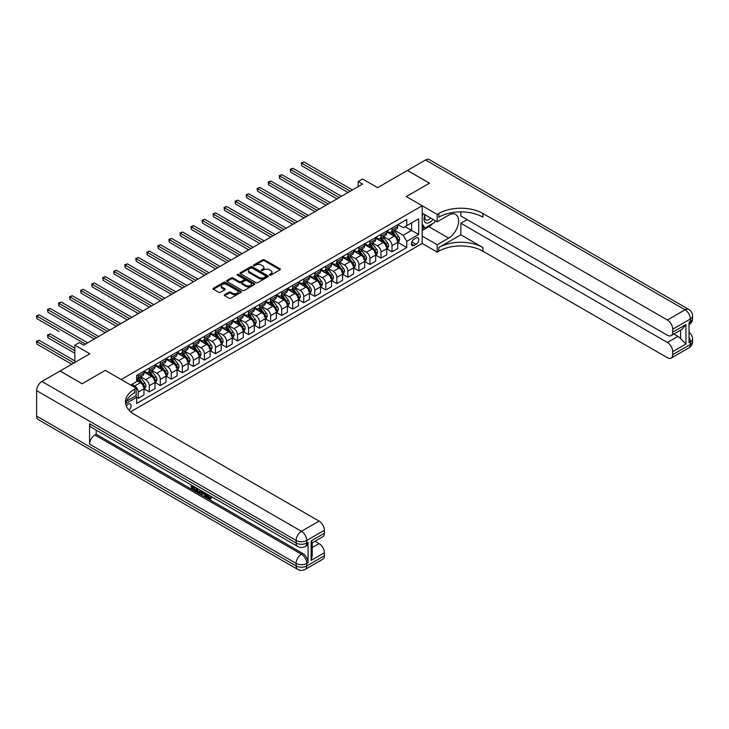<?xml version="1.0" encoding="UTF-8"?>
<svg xmlns="http://www.w3.org/2000/svg" width="729" height="729" viewBox="0 0 729 729"><rect width="100%" height="100%" fill="white"/><g stroke="black" fill="none" stroke-linecap="round" stroke-linejoin="round"><path stroke-width="1.09" d="M269.593 275.125A0.857 0.492 0 0 0 270.805 275.125L280.018 269.812A1.221 0.711 0 0 0 280.373 269.311A1.221 0.711 0 0 0 280.018 268.81L264.417 259.806A1.221 0.711 0 0 0 262.686 259.806L253.482 265.119A0.857 0.492 0 0 0 254.694 265.821L255.888 265.137A3.918 2.26 0 0 1 261.429 265.137L262.732 265.885A3.918 2.26 0 0 1 263.88 267.488A3.918 2.26 0 0 1 262.732 269.083L261.538 269.776A0.857 0.492 0 0 0 262.75 270.477L263.944 269.785A3.918 2.26 0 0 1 269.484 269.785L270.787 270.541A3.918 2.26 0 0 1 271.935 272.136A3.918 2.26 0 0 1 270.787 273.739L269.593 274.423A0.857 0.492 0 0 0 269.593 275.125L269.593 274.423M128.942 410.117A3.991 2.305 120 0 0 130.974 406.654A3.991 2.305 120 0 0 130.245 403.902A3.991 2.305 120 0 0 128.249 404.094A3.991 2.305 120 0 0 126.336 406.071M224.65 294.726A1.221 0.711 0 0 0 224.295 295.227A1.221 0.711 0 0 0 224.65 295.728L229.024 298.252A1.221 0.711 0 0 0 230.756 298.252L240.98 292.347A1.221 0.711 0 0 0 241.345 291.846A1.221 0.711 0 0 0 240.98 291.345L225.389 282.342A1.221 0.711 0 0 0 223.657 282.342L213.433 288.247A1.221 0.711 0 0 0 213.068 288.748A1.221 0.711 0 0 0 213.433 289.249L218.718 292.293A1.221 0.711 0 0 0 220.45 292.293L224.824 289.768A1.221 0.711 0 0 0 225.179 289.267A1.221 0.711 0 0 0 224.824 288.766L222.199 287.253A3.28 1.895 0 0 1 221.242 285.923A3.28 1.895 0 0 1 223.265 284.173A3.28 1.895 0 0 1 226.837 284.583L237.107 290.507A3.28 1.895 0 0 1 238.064 291.846A3.28 1.895 0 0 1 236.041 293.596A3.28 1.895 0 0 1 232.469 293.186L230.756 292.192A1.221 0.711 0 0 0 229.024 292.192L224.65 294.726L224.65 295.728L229.024 293.213L229.024 292.192M460.856 211.893L460.856 215.994L667.409 335.249A7.49 4.328 -120 0 0 671.154 335.622L681.98 329.362L685.943 324.542L685.943 344.015L672.703 351.66L672.703 354.668L690.354 344.471L690.354 341.928L689.033 342.685L689.033 322.3L690.354 321.535L690.354 318.992L672.703 329.18A7.49 4.328 -120 0 0 667.409 320.013L685.06 309.816L425.545 159.988L407.447 170.431L429.518 183.179L406.299 196.575L429.472 183.198L407.402 170.458L377.613 187.663L362.605 178.997L358.194 181.548L362.605 184.091L83.671 345.136L79.261 342.584L74.85 345.136L74.85 362.459M36.623 416.122L296.138 565.95A7.49 4.328 120 0 0 297.696 569.385L38.181 419.558A7.49 4.328 -60 0 1 36.623 416.122L36.623 390.644A7.49 4.328 -60 0 1 41.927 381.467L60.015 371.025L82.085 383.764L105.304 370.359L82.131 383.736L60.06 370.997L89.849 353.802L74.85 345.136M126.345 401.269L136.195 395.583L136.195 388.202L105.304 370.359L121.187 379.536L422.191 205.751L422.191 243.468L437.2 252.125L438.785 251.213A31.21 18.015 180 0 1 482.917 251.213L667.409 357.72A7.49 4.328 -120 0 0 671.154 358.094A7.49 4.328 -120 0 0 672.703 354.668M438.785 213.497A31.21 18.015 180 0 1 482.917 213.497L482.917 217.169A31.21 18.015 180 0 0 438.785 217.169L438.785 213.497L437.2 214.417L406.299 196.575L422.191 205.751M255.97 282.688A1.221 0.711 0 0 0 257.702 282.688L267.926 276.792A1.221 0.711 0 0 0 268.29 276.291A1.221 0.711 0 0 0 267.926 275.79L252.334 266.787A1.221 0.711 0 0 0 250.603 266.787L240.379 272.692A1.221 0.711 0 0 0 240.014 273.184A1.221 0.711 0 0 0 240.379 273.685L255.97 282.688M237.727 275.316A0.857 0.492 0 0 1 238.602 275.434L238.602 274.414L254.457 283.572A1.221 0.711 0 0 1 254.813 284.064A1.221 0.711 0 0 1 254.457 284.565L244.233 290.47A1.221 0.711 0 0 1 242.502 290.47L226.901 281.467L231.275 278.961L231.275 277.94L226.901 280.465A1.221 0.711 0 0 0 226.546 280.966A1.221 0.711 0 0 0 226.901 281.467L226.901 280.465M231.275 278.961A1.221 0.711 0 0 1 233.016 278.961L233.016 277.94A1.221 0.711 0 0 0 231.275 277.94M233.016 277.94L239.34 281.594A1.221 0.711 0 0 0 241.071 281.594L243.969 279.918A1.221 0.711 0 0 0 244.333 279.417A1.221 0.711 0 0 0 243.969 278.915L237.39 275.115A0.857 0.492 0 0 1 238.602 274.414M416.104 238.009L414.154 239.13A3.873 2.233 120 0 0 411.63 242.538A3.873 2.233 120 0 0 412.222 245.646A3.873 2.233 120 0 0 414.154 245.454L416.104 244.333A3.873 2.233 120 0 0 418.628 240.916A3.873 2.233 120 0 0 418.036 237.818A3.873 2.233 120 0 0 416.104 238.009M130.637 411.794L422.191 243.468M397.87 224.632L403.21 227.721L406.746 225.68L406.746 219.511L136.633 375.453L136.633 381.622L130.719 385.04M406.746 225.68L418.665 218.8L418.665 234.492L406.746 241.372L403.21 235.257L394.435 230.191M397.87 242.42L406.746 247.541L406.746 241.372M406.746 247.541L136.633 403.483L136.633 397.323L125.634 403.675A31.21 18.015 0 0 1 134.61 392.785L134.61 389.113A31.21 18.015 0 0 0 125.47 401.852A31.21 18.015 0 0 0 134.61 414.591L319.092 521.107A7.49 4.328 60 0 1 324.387 530.284L306.736 540.471L306.736 543.023L308.057 542.258A7.49 4.328 60 0 1 306.508 545.684L305.187 546.449A7.49 4.328 -120 0 0 306.736 543.023A7.49 4.328 0 0 1 296.138 543.023L296.138 540.471L36.623 390.644M358.194 181.548L358.194 186.642M405.069 226.646L411.603 230.419L411.603 222.874L418.665 218.8M403.21 235.257L411.603 230.419L418.665 234.492M136.633 397.369L138.228 398.289L138.228 392.12A4.994 2.88 -120 0 0 134.692 386.006L131.867 384.374M138.228 398.289L143.959 394.972L143.959 388.812A4.994 2.88 -120 0 0 140.433 382.698L136.633 380.502M144.096 388.94L149.263 391.92L149.263 385.75A4.994 2.88 -120 0 0 145.727 379.636L140.661 376.711M149.263 391.92L154.995 388.603L154.995 382.443A4.994 2.88 -120 0 0 151.468 376.319L143.959 371.99M155.131 382.57L160.289 385.55L160.289 379.381A4.994 2.88 -120 0 0 156.762 373.266L151.696 370.341M160.289 385.55L166.03 382.233L166.03 376.073A4.994 2.88 -120 0 0 162.503 369.949L154.995 365.621M166.166 376.2L171.324 379.18L171.324 373.011A4.994 2.88 -120 0 0 167.798 366.897L162.731 363.971M171.324 379.18L177.065 375.863L177.065 369.694A4.994 2.88 -120 0 0 173.529 363.58L166.03 359.251M177.193 369.822L182.359 372.811L182.359 366.641A4.994 2.88 -120 0 0 178.833 360.527L173.757 357.602M182.359 372.811L188.1 369.494L188.1 363.324A4.994 2.88 -120 0 0 184.565 357.21L177.065 352.882M188.228 363.452L193.395 366.441L193.395 360.272A4.994 2.88 -120 0 0 189.868 354.157L184.792 351.232M193.395 366.441L199.135 363.124L199.135 356.955A4.994 2.88 -120 0 0 195.6 350.84L188.1 346.512M199.263 357.082L204.43 360.062L204.43 353.902A4.994 2.88 -120 0 0 200.894 347.788L195.828 344.853M204.43 360.062L210.162 356.754L210.162 350.585A4.994 2.88 -120 0 0 206.635 344.471L199.135 340.142M210.298 350.713L215.465 353.693L215.465 347.533A4.994 2.88 -120 0 0 211.929 341.418L206.863 338.484M215.465 353.693L221.197 350.385L221.197 344.216A4.994 2.88 -120 0 0 217.67 338.101L210.162 333.773M221.334 344.343L226.5 347.323L226.5 341.163A4.994 2.88 -120 0 0 222.965 335.039L217.898 332.114M226.5 347.323L232.232 344.015L232.232 337.846A4.994 2.88 -120 0 0 228.706 331.731L221.197 327.403M232.369 337.974L237.526 340.953L237.526 334.793A4.994 2.88 -120 0 0 234 328.67L228.933 325.745M237.526 340.953L243.267 337.645L243.267 331.476A4.994 2.88 -120 0 0 239.741 325.362L232.232 321.033M243.404 331.604L248.562 334.584L248.562 328.414A4.994 2.88 -120 0 0 245.035 322.3L239.959 319.375M248.562 334.584L254.303 331.276L254.303 325.107A4.994 2.88 -120 0 0 250.767 318.992L243.267 314.655M254.43 325.234L259.597 328.214L259.597 322.045A4.994 2.88 -120 0 0 256.07 315.93L250.995 313.005M259.597 328.214L265.338 324.906L265.338 318.737A4.994 2.88 -120 0 0 261.802 312.623L254.303 308.285M265.465 318.865L270.632 321.844L270.632 315.675A4.994 2.88 -120 0 0 267.096 309.561L262.03 306.636M270.632 321.844L276.373 318.537L276.373 312.367A4.994 2.88 -120 0 0 272.837 306.253L265.338 301.915M276.501 312.495L281.667 315.475L281.667 309.306A4.994 2.88 -120 0 0 278.132 303.191L273.065 300.266M281.667 315.475L287.399 312.158L287.399 305.998A4.994 2.88 -120 0 0 283.873 299.883L276.373 295.546M287.536 306.125L292.703 309.105L292.703 302.936A4.994 2.88 -120 0 0 289.167 296.821L284.1 293.896M292.703 309.105L298.434 305.788L298.434 299.628A4.994 2.88 -120 0 0 294.908 293.514L287.399 289.176M298.571 299.756L303.729 302.735L303.729 296.566A4.994 2.88 -120 0 0 300.202 290.452L295.136 287.527M303.729 302.735L309.47 299.419L309.47 293.258A4.994 2.88 -120 0 0 305.943 287.135L298.434 282.806M309.606 293.386L314.764 296.366L314.764 290.197A4.994 2.88 -120 0 0 311.237 284.082L306.162 281.157M314.764 296.366L320.505 293.049L320.505 286.889A4.994 2.88 -120 0 0 316.969 280.765L309.47 276.437M320.632 287.016L325.799 289.996L325.799 283.827A4.994 2.88 -120 0 0 322.273 277.713L317.197 274.787M325.799 289.996L331.54 286.679L331.54 280.51A4.994 2.88 -120 0 0 328.004 274.396L320.505 270.067M331.668 280.638L336.834 283.627L336.834 277.457A4.994 2.88 -120 0 0 333.299 271.343L328.232 268.418M336.834 283.627L342.575 280.31L342.575 274.14A4.994 2.88 -120 0 0 339.04 268.026L331.54 263.698M342.703 274.268L347.87 277.257L347.87 271.088A4.994 2.88 -120 0 0 344.334 264.973L339.267 262.048M347.87 277.257L353.601 273.94L353.601 267.771A4.994 2.88 -120 0 0 350.075 261.656L342.575 257.328M353.738 267.898L358.905 270.878L358.905 264.718A4.994 2.88 -120 0 0 355.369 258.604L350.303 255.669M358.905 270.878L364.637 267.57L364.637 261.401A4.994 2.88 -120 0 0 361.11 255.287L353.601 250.958M364.773 261.529L369.931 264.509L369.931 258.348A4.994 2.88 -120 0 0 366.405 252.234L361.338 249.3M369.931 264.509L375.672 261.201L375.672 255.032A4.994 2.88 -120 0 0 372.145 248.917L364.637 244.589M375.809 255.159L380.966 258.139L380.966 251.979A4.994 2.88 -120 0 0 377.44 245.855L372.364 242.93M380.966 258.139L386.707 254.831L386.707 248.662A4.994 2.88 -120 0 0 383.172 242.547L375.672 238.219M386.835 248.789L392.002 251.769L392.002 245.609A4.994 2.88 -120 0 0 388.475 239.486L383.399 236.561M392.002 251.769L397.742 248.461L397.742 242.292A4.994 2.88 -120 0 0 394.207 236.178L386.707 231.849M386.835 231.002L388.475 231.95A4.994 2.88 -120 0 0 390.972 232.196A4.994 2.88 -120 0 0 392.002 229.908L392.002 228.022M375.809 237.372L377.44 238.319A4.994 2.88 -120 0 0 379.937 238.565A4.994 2.88 -120 0 0 380.966 236.278L380.966 234.392M364.773 243.741L366.405 244.689A4.994 2.88 -120 0 0 368.901 244.935A4.994 2.88 -120 0 0 369.931 242.648L369.931 240.761M353.738 250.111L355.369 251.058A4.994 2.88 -120 0 0 357.866 251.305A4.994 2.88 -120 0 0 358.905 249.017L358.905 247.131M342.703 256.49L344.334 257.428A4.994 2.88 -120 0 0 346.831 257.674A4.994 2.88 -120 0 0 347.87 255.387L347.87 253.501M331.668 262.859L333.299 263.798A4.994 2.88 -120 0 0 335.796 264.044A4.994 2.88 -120 0 0 336.834 261.757L336.834 259.87M320.632 269.229L322.273 270.167A4.994 2.88 -120 0 0 324.769 270.413A4.994 2.88 -120 0 0 325.799 268.126L325.799 266.24M309.606 275.598L311.237 276.537A4.994 2.88 -120 0 0 313.734 276.783A4.994 2.88 -120 0 0 314.764 274.496L314.764 272.619M298.571 281.968L300.202 282.907A4.994 2.88 -120 0 0 302.699 283.153A4.994 2.88 -120 0 0 303.729 280.875L303.729 278.988M287.536 288.338L289.167 289.276A4.994 2.88 -120 0 0 291.664 289.522A4.994 2.88 -120 0 0 292.703 287.244L292.703 285.358M276.501 294.707L278.132 295.646A4.994 2.88 -120 0 0 280.629 295.901A4.994 2.88 -120 0 0 281.667 293.614L281.667 291.728M265.465 301.077L267.096 302.016A4.994 2.88 -120 0 0 269.593 302.271A4.994 2.88 -120 0 0 270.632 299.983L270.632 298.097M254.43 307.447L256.07 308.394A4.994 2.88 -120 0 0 258.567 308.64A4.994 2.88 -120 0 0 259.597 306.353L259.597 304.467M243.404 313.816L245.035 314.764A4.994 2.88 -120 0 0 247.532 315.01A4.994 2.88 -120 0 0 248.562 312.723L248.562 310.836M232.369 320.186L234 321.134A4.994 2.88 -120 0 0 236.497 321.38A4.994 2.88 -120 0 0 237.526 319.092L237.526 317.206M221.334 326.556L222.965 327.503A4.994 2.88 -120 0 0 225.461 327.749A4.994 2.88 -120 0 0 226.5 325.462L226.5 323.576M210.298 332.925L211.929 333.873A4.994 2.88 -120 0 0 214.426 334.119A4.994 2.88 -120 0 0 215.465 331.832L215.465 329.945M199.263 339.295L200.894 340.243A4.994 2.88 -120 0 0 203.391 340.489A4.994 2.88 -120 0 0 204.43 338.201L204.43 336.315M188.228 345.674L189.868 346.612A4.994 2.88 -120 0 0 192.365 346.858A4.994 2.88 -120 0 0 193.395 344.571L193.395 342.685M177.193 352.043L178.833 352.982A4.994 2.88 -120 0 0 181.33 353.228A4.994 2.88 -120 0 0 182.359 350.941L182.359 349.054M166.166 358.413L167.798 359.351A4.994 2.88 -120 0 0 170.294 359.597A4.994 2.88 -120 0 0 171.324 357.31L171.324 355.424M155.131 364.782L156.762 365.721A4.994 2.88 -120 0 0 159.259 365.967A4.994 2.88 -120 0 0 160.289 363.689L160.289 361.803M144.096 371.152L145.727 372.091A4.994 2.88 -120 0 0 148.224 372.337A4.994 2.88 -120 0 0 149.263 370.059L149.263 368.172M390.972 232.196L396.704 228.879A4.994 2.88 -120 0 0 397.742 226.591L397.742 224.714M379.937 238.565L385.668 235.248A4.994 2.88 -120 0 0 386.707 232.97L386.707 231.084M368.901 244.935L374.642 241.618A4.994 2.88 -120 0 0 375.672 239.34L375.672 237.454M357.866 251.305L363.607 247.997A4.994 2.88 -120 0 0 364.637 245.709L364.637 243.823M346.831 257.674L352.572 254.366A4.994 2.88 -120 0 0 353.601 252.079L353.601 250.193M335.796 264.044L341.536 260.736A4.994 2.88 -120 0 0 342.575 258.449L342.575 256.562M324.769 270.413L330.501 267.106A4.994 2.88 -120 0 0 331.54 264.818L331.54 262.932M313.734 276.783L319.466 273.475A4.994 2.88 -120 0 0 320.505 271.188L320.505 269.302M302.699 283.153L308.44 279.845A4.994 2.88 -120 0 0 309.47 277.558L309.47 275.671M291.664 289.522L297.405 286.215A4.994 2.88 -120 0 0 298.434 283.927L298.434 282.041M280.629 295.901L286.369 292.584A4.994 2.88 -120 0 0 287.399 290.297L287.399 288.411M269.593 302.271L275.334 298.954A4.994 2.88 -120 0 0 276.373 296.667L276.373 294.78M258.567 308.64L264.299 305.323A4.994 2.88 -120 0 0 265.338 303.036L265.338 301.15M247.532 315.01L253.264 311.693A4.994 2.88 -120 0 0 254.303 309.406L254.303 307.52M236.497 321.38L242.238 318.063A4.994 2.88 -120 0 0 243.267 315.775L243.267 313.898M225.461 327.749L231.202 324.432A4.994 2.88 -120 0 0 232.232 322.154L232.232 320.268M214.426 334.119L220.167 330.802A4.994 2.88 -120 0 0 221.197 328.524L221.197 326.638M203.391 340.489L209.132 337.181A4.994 2.88 -120 0 0 210.162 334.893L210.162 333.007M192.365 346.858L198.097 343.55A4.994 2.88 -120 0 0 199.135 341.263L199.135 339.377M181.33 353.228L187.061 349.92A4.994 2.88 -120 0 0 188.1 347.633L188.1 345.746M170.294 359.597L176.026 356.29A4.994 2.88 -120 0 0 177.065 354.002L177.065 352.116M159.259 365.967L165 362.659A4.994 2.88 -120 0 0 166.03 360.372L166.03 358.486M148.224 372.337L153.965 369.029A4.994 2.88 -120 0 0 154.995 366.742L154.995 364.855M136.633 378.916A4.994 2.88 -120 0 0 137.189 378.706L142.93 375.399A4.994 2.88 -120 0 0 143.959 373.111L143.959 371.225M137.189 378.706A4.994 2.88 -120 0 0 138.228 376.428L138.228 374.542M135.776 395.829L136.633 397.323M269.94 275.243L270.787 274.76A3.918 2.26 0 0 0 271.935 273.156L271.935 272.136M263.88 267.488L263.88 268.509A3.918 2.26 0 0 1 262.732 270.104L261.884 270.596M280 269.821L264.417 260.827A1.221 0.711 0 0 0 262.686 260.827L253.82 265.939M267.926 275.79L267.926 276.792L252.334 267.807A1.221 0.711 0 0 0 250.603 267.807L240.397 273.694L240.379 272.692M265.766 276.637A0.857 0.492 0 0 0 265.766 275.936L252.07 268.035A0.857 0.492 0 0 0 250.858 268.035L249.6 268.764A3.918 2.26 0 0 0 248.452 270.359A3.918 2.26 0 0 0 249.6 271.963L258.959 277.366A3.918 2.26 0 0 0 264.509 277.366L265.766 276.637L265.766 277.658A0.857 0.492 0 0 0 266.012 277.312L266.012 276.291M248.452 270.359L248.452 271.379A3.918 2.26 0 0 0 249.6 272.983L249.6 271.963M265.766 277.658L264.509 278.387A3.918 2.26 0 0 1 258.959 278.387L249.6 272.983M233.016 278.961L239.34 282.615A1.221 0.711 0 0 0 241.071 282.615L243.969 280.938A1.221 0.711 0 0 0 244.333 280.437L244.333 279.417M238.602 275.434L254.439 284.574M245.901 285.385A3.28 1.895 0 0 0 249.473 285.795A3.28 1.895 0 0 0 251.496 284.046A3.28 1.895 0 0 0 250.539 282.706L246.921 280.619A1.221 0.711 0 0 0 245.181 280.619L242.283 282.296A1.221 0.711 0 0 0 241.928 282.788A1.221 0.711 0 0 0 242.283 283.289L245.901 285.385L245.901 286.397A3.28 1.895 0 0 0 249.473 286.807A3.28 1.895 0 0 0 251.496 285.066L251.496 284.046M241.928 282.788L241.928 283.809A1.221 0.711 0 0 0 242.283 284.31L242.283 283.289M245.901 286.397L242.283 284.31M238.064 291.846L238.064 292.867A3.28 1.895 0 0 1 236.041 294.616A3.28 1.895 0 0 1 232.469 294.206L230.756 293.213A1.221 0.711 0 0 0 229.024 293.213M221.242 285.923L221.242 286.934A3.28 1.895 0 0 0 222.199 288.274L222.199 287.253M224.824 288.766L224.824 289.768L222.199 288.274M240.971 292.356L225.389 283.362A1.221 0.711 0 0 0 223.657 283.362L213.442 289.258M397.742 242.493L398.799 241.882L399.683 239.34A3.308 1.914 -120 0 0 398.626 236.515L395.018 231.704A9.55 5.513 -120 0 0 393.979 230.455M390.389 233.973A9.55 5.513 -120 0 0 388.439 231.922M396.84 240.087L397.897 239.477A3.308 1.914 -120 0 0 396.95 237.49L393.341 232.669A9.55 5.513 -120 0 0 392.302 231.421M391.409 231.94A7.928 4.574 60 0 1 392.712 233.417L395.765 237.49M301.742 191.253L325.972 205.241L279.681 178.514L279.681 175.962L281.886 174.687L330.392 202.698M391.245 232.041A9.55 5.513 60 0 1 392.284 233.289L394.681 236.488M350.248 191.226L301.742 163.223L303.957 161.947L352.453 189.95M348.043 192.502L301.742 165.775L301.259 162.941L303.957 161.947M301.742 165.775L301.259 162.941M386.707 248.862L387.764 248.252L388.648 245.709A3.308 1.914 -120 0 0 387.591 242.894L383.983 238.073A9.55 5.513 -120 0 0 382.944 236.825M379.353 240.342A9.55 5.513 -120 0 0 377.403 238.292M385.805 246.457L386.862 245.846A3.308 1.914 -120 0 0 385.914 243.86L382.306 239.039A9.55 5.513 -120 0 0 381.267 237.8M380.374 238.31A7.928 4.574 60 0 1 381.677 239.786L384.73 243.86M290.716 197.623L314.946 211.61L268.646 184.884L268.646 182.332L270.851 181.056L319.357 209.068M380.21 238.41A9.55 5.513 60 0 1 381.249 239.659L383.645 242.857M375.672 255.241L376.729 254.621L377.613 252.079A3.308 1.914 -120 0 0 376.556 249.263L372.956 244.443A9.55 5.513 -120 0 0 371.908 243.194M368.327 246.712A9.55 5.513 -120 0 0 366.368 244.671M374.77 252.826L375.827 252.216A3.308 1.914 -120 0 0 374.879 250.229L371.271 245.418A9.55 5.513 -120 0 0 370.232 244.169M369.348 244.68A7.928 4.574 60 0 1 370.642 246.156L373.695 250.229M279.681 203.992L303.911 217.98L257.61 191.253L257.61 188.702L259.816 187.435L308.321 215.438M369.175 244.78A9.55 5.513 60 0 1 370.214 246.028L372.61 249.227M364.637 261.611L365.694 260.991L366.578 258.449A3.308 1.914 -120 0 0 365.521 255.633L361.921 250.812A9.55 5.513 -120 0 0 360.873 249.564M357.292 253.081A9.55 5.513 -120 0 0 355.333 251.04M363.735 259.196L364.792 258.585A3.308 1.914 -120 0 0 363.844 256.599L360.244 251.787A9.55 5.513 -120 0 0 359.197 250.539M358.313 251.049A7.928 4.574 60 0 1 359.616 252.526L362.659 256.599M268.646 210.362L292.876 224.35L246.575 197.623L246.575 195.071L248.78 193.805L297.286 221.807M358.139 251.15A9.55 5.513 60 0 1 359.178 252.398L361.584 255.597M339.213 197.595L290.716 169.593L292.921 168.317L341.427 196.32M337.008 198.871L290.716 172.144L290.224 169.31L292.921 168.317M290.716 172.144L290.224 169.31M328.187 203.965L279.189 175.68L281.886 174.687M279.681 178.514L279.189 175.68M317.151 210.335L268.163 182.059L270.851 181.056M268.646 184.884L268.163 182.059M353.601 267.98L354.668 267.37L355.542 264.818A3.308 1.914 -120 0 0 354.494 262.003L350.886 257.182A9.55 5.513 -120 0 0 349.838 255.934M346.257 259.451A9.55 5.513 -120 0 0 344.298 257.41M352.699 265.566L353.756 264.955A3.308 1.914 -120 0 0 352.818 262.969L349.209 258.157A9.55 5.513 -120 0 0 348.161 256.909M347.277 257.419A7.928 4.574 60 0 1 348.58 258.895L351.633 262.978M257.61 216.732L281.841 230.719L235.54 203.992L235.54 201.45L237.754 200.174L286.251 228.177M347.104 257.519A9.55 5.513 60 0 1 348.152 258.768L350.549 261.966M306.116 216.704L257.127 188.428L259.816 187.435M257.61 191.253L257.127 188.428M425.025 214.782A8.11 4.684 120 0 0 425.581 222.682A8.11 4.684 120 0 0 432.652 219.821A8.11 4.684 120 0 0 432.99 219.374M422.191 216.249L423.175 213.706M435.259 220.687L434.548 222.518L425.016 228.022L422.191 224.003M422.191 226.391L425.016 228.022M425.299 214.937A5.559 3.208 120 0 0 425.964 219.948A5.559 3.208 120 0 0 430.629 218.017M422.191 236.078L437.2 244.734L448.672 238.11A14.042 8.11 120 0 0 457.848 225.735A14.042 8.11 120 0 0 455.698 214.481A14.042 8.11 120 0 0 448.672 215.183L437.2 221.807L437.2 214.417M437.2 244.734L437.2 252.125M460.856 234.802L438.785 247.541A31.21 18.015 180 0 1 482.917 247.541L460.856 234.802L460.856 223.229L467.125 219.611M672.703 351.66A7.49 4.328 -120 0 0 667.409 342.484L677.997 336.37A7.49 4.328 60 0 1 680.649 338.721L680.649 330.137M460.856 223.229L667.409 342.484M425.545 159.988A7.49 4.328 -60 0 1 429.29 159.615L688.805 309.442A7.49 4.328 120 0 0 685.06 309.816A7.49 4.328 60 0 1 690.354 318.992A7.49 4.328 180 0 0 692.55 315.93A7.49 7.49 0 0 0 688.805 309.442M422.191 213.141L437.2 221.807M671.154 335.622A7.49 4.328 -120 0 0 672.703 332.187L685.943 324.542M672.703 329.18L672.703 332.187M482.917 213.497L667.409 320.013M673.924 334.019L677.997 336.37M685.943 344.015L680.649 338.721M432.789 223.53A14.042 8.11 -60 0 1 428.898 226.701L422.191 230.574M422.191 228.942L424.396 227.667M207.665 494.444L209.925 498.08M207.027 494.107L208.603 498.271L209.633 498.399L210.79 497.196L211.538 497.825L210.207 499.219L208.667 499.019L206.271 493.67M202.717 493.624L201.669 494.9L200.876 494.435L202.206 491.319M205.569 493.26L206.626 496.95L205.924 497.351L205.131 496.896L204.521 494.663L202.27 493.36L201.669 494.9M192.866 486.99L192.866 488.293L195.992 490.098L195.992 490.808L195.281 491.209L191.408 488.977L191.408 485.086M195.645 487.537L194.944 488.193L192.155 486.589L192.155 488.703L192.866 488.293M89.585 423.768L296.138 543.023A7.49 4.328 120 0 0 297.696 546.449L91.143 427.194A7.49 4.328 -60 0 1 89.585 423.768L89.585 444.152A7.49 4.328 -60 0 1 94.888 434.985L96.21 434.22L302.763 553.466A7.49 4.328 60 0 1 308.057 562.642L308.057 542.258M96.21 434.22L96.21 430.128M201.35 490.827L199.91 493.241L196.301 491.802L196.301 487.911M136.195 388.202L134.61 389.113M311.146 540.927L312.24 542.586L312.24 555.68L311.146 560.401L311.146 540.927L324.387 533.291L324.387 530.284M324.387 533.291A7.49 4.328 60 0 1 322.838 536.717L312.24 542.832M315.019 541.228L319.092 543.579A7.49 4.328 60 0 1 324.387 552.755L311.146 560.401M308.057 562.642L306.736 563.408L306.736 565.95L324.387 555.762L324.387 552.755M324.387 555.762A7.49 4.328 60 0 1 322.838 559.189L305.187 569.385A7.49 4.328 -120 0 0 306.736 565.95A7.49 4.328 0 0 1 296.138 565.95L296.138 563.408L89.585 444.152M192.155 488.703L195.281 490.508L195.992 490.098M195.281 490.508L195.281 491.209M192.155 485.523L195.254 487.309M194.944 487.491L194.944 488.193M200.593 490.389L199.91 493.241M197.049 488.339L197.049 491.528L199.391 492.449L199.846 489.961M200.648 491.218L201.341 490.817M197.75 488.749L197.75 491.118L200.092 492.039M197.049 491.528L197.75 491.118M198.142 492.157L198.844 491.747M204.585 492.695L205.924 497.351M202.908 491.729L202.489 492.786L204.302 493.834L203.883 492.294M203.355 491.984L204.038 492.868M202.489 492.786L203.2 492.376M208.603 498.271L209.305 497.861M206.963 494.845L207.637 494.453M210.089 497.597L210.827 498.235L211.538 497.825M210.827 498.235L210.207 499.219M342.575 274.35L343.632 273.739L344.516 271.188A3.308 1.914 -120 0 0 343.459 268.372L339.851 263.561A9.55 5.513 -120 0 0 338.812 262.312M335.222 265.821A9.55 5.513 -120 0 0 333.262 263.78M341.664 271.944L342.73 271.325A3.308 1.914 -120 0 0 341.783 269.338L338.174 264.527A9.55 5.513 -120 0 0 337.135 263.278M336.242 263.789A7.928 4.574 60 0 1 337.545 265.265L340.598 269.347M246.575 223.101L270.805 237.098L224.514 210.362L224.514 207.82L226.719 206.544L275.225 234.547M336.069 263.889A9.55 5.513 60 0 1 337.117 265.137L339.514 268.336M331.54 280.72L332.597 280.109L333.481 277.558A3.308 1.914 -120 0 0 332.424 274.742L328.815 269.93A9.55 5.513 -120 0 0 327.777 268.682M324.186 272.19A9.55 5.513 -120 0 0 322.236 270.149M330.638 278.314L331.695 277.703A3.308 1.914 -120 0 0 330.747 275.708L327.139 270.896A9.55 5.513 -120 0 0 326.1 269.648M325.207 270.158A7.928 4.574 60 0 1 326.51 271.644L329.563 275.717M235.54 229.471L259.77 243.468L213.479 216.732L213.479 214.189L215.684 212.914L264.19 240.916M325.043 270.259A9.55 5.513 60 0 1 326.082 271.507L328.478 274.705M320.505 287.089L321.562 286.479L322.446 283.927A3.308 1.914 -120 0 0 321.389 281.112L317.78 276.3A9.55 5.513 -120 0 0 316.741 275.052M313.151 278.56A9.55 5.513 -120 0 0 311.201 276.519M319.603 284.684L320.66 284.073A3.308 1.914 -120 0 0 319.712 282.077L316.104 277.266A9.55 5.513 -120 0 0 315.065 276.018M314.172 276.528A7.928 4.574 60 0 1 315.475 278.013L318.527 282.087M224.514 235.85L248.744 249.837L202.443 223.101L202.443 220.559L204.649 219.283L253.154 247.286M314.008 276.628A9.55 5.513 60 0 1 315.046 277.877L317.443 281.075M309.47 293.459L310.527 292.848L311.411 290.297A3.308 1.914 -120 0 0 310.354 287.481L306.745 282.67A9.55 5.513 -120 0 0 305.706 281.421M302.116 284.939A9.55 5.513 -120 0 0 300.166 282.888M308.567 291.053L309.625 290.443A3.308 1.914 -120 0 0 308.677 288.447L305.068 283.636A9.55 5.513 -120 0 0 304.029 282.387M303.146 282.898A7.928 4.574 60 0 1 304.44 284.383L307.492 288.456M213.479 242.219L237.709 256.207L191.408 229.471L191.408 226.929L193.613 225.653L242.119 253.656M302.972 282.998A9.55 5.513 60 0 1 304.011 284.246L306.408 287.445M298.434 299.829L299.491 299.218L300.375 296.667A3.308 1.914 -120 0 0 299.318 293.851L295.719 289.039A9.55 5.513 -120 0 0 294.671 287.791M291.09 291.308A9.55 5.513 -120 0 0 289.131 289.258M297.532 297.423L298.589 296.812A3.308 1.914 -120 0 0 297.642 294.817L294.042 290.005A9.55 5.513 -120 0 0 292.994 288.757M292.11 289.267A7.928 4.574 60 0 1 293.404 290.753L296.457 294.826M202.443 248.589L226.673 262.577L180.373 235.85L180.373 233.298L182.578 232.022L231.084 260.025M291.937 289.367A9.55 5.513 60 0 1 292.976 290.616L295.373 293.814M295.081 223.083L246.092 194.798L248.78 193.805M246.575 197.623L246.092 194.798M284.046 229.453L235.057 201.168L237.754 200.174M235.54 203.992L235.057 201.168M273.011 235.822L224.022 207.537L226.719 206.544M224.514 210.362L224.022 207.537M261.984 242.192L212.986 213.907L215.684 212.914M213.479 216.732L212.986 213.907M250.949 248.562L201.96 220.276L204.649 219.283M202.443 223.101L201.96 220.276M287.399 306.198L288.465 305.588L289.34 303.036A3.308 1.914 -120 0 0 288.292 300.22L284.684 295.409A9.55 5.513 -120 0 0 283.636 294.161M280.054 297.678A9.55 5.513 -120 0 0 278.095 295.628M286.497 303.793L287.554 303.182A3.308 1.914 -120 0 0 286.615 301.186L283.007 296.375A9.55 5.513 -120 0 0 281.959 295.127M281.075 295.637A7.928 4.574 60 0 1 282.378 297.122L285.431 301.195M191.408 254.959L215.638 268.946L169.338 242.219L169.338 239.668L171.552 238.392L220.049 266.395M280.902 295.737A9.55 5.513 60 0 1 281.941 296.985L284.346 300.184M239.914 254.931L190.925 226.646L193.613 225.653M191.408 229.471L190.925 226.646M276.373 312.568L277.43 311.957L278.314 309.406A3.308 1.914 -120 0 0 277.257 306.59L273.648 301.779A9.55 5.513 -120 0 0 272.61 300.53M269.019 304.048A9.55 5.513 -120 0 0 267.06 301.997M275.462 310.162L276.528 309.552A3.308 1.914 -120 0 0 275.58 307.565L271.972 302.745A9.55 5.513 -120 0 0 270.933 301.496M270.04 302.016A7.928 4.574 60 0 1 271.343 303.492L274.396 307.565M180.373 261.328L204.603 275.316L158.311 248.589L158.311 246.037L160.517 244.762L209.023 272.764M269.867 302.107A9.55 5.513 60 0 1 270.915 303.355L273.311 306.563M228.879 261.301L179.89 233.016L182.578 232.022M180.373 235.85L179.89 233.016M265.338 318.938L266.395 318.327L267.279 315.775A3.308 1.914 -120 0 0 266.222 312.96L262.613 308.148A9.55 5.513 -120 0 0 261.574 306.9M257.984 310.417A9.55 5.513 -120 0 0 256.034 308.367M264.436 316.532L265.493 315.921A3.308 1.914 -120 0 0 264.545 313.935L260.936 309.114A9.55 5.513 -120 0 0 259.898 307.866M259.005 308.385A7.928 4.574 60 0 1 260.308 309.861L263.36 313.935M169.338 267.698L193.568 281.686L147.276 254.959L147.276 252.407L149.481 251.131L197.987 279.134M258.831 308.476A9.55 5.513 60 0 1 259.879 309.725L262.276 312.932M217.843 267.671L168.855 239.385L171.552 238.392M169.338 242.219L168.855 239.385M254.303 325.307L255.36 324.697L256.243 322.154A3.308 1.914 -120 0 0 255.186 319.329L251.578 314.518A9.55 5.513 -120 0 0 250.539 313.27M246.949 316.787A9.55 5.513 -120 0 0 244.999 314.737M253.4 322.901L254.457 322.291A3.308 1.914 -120 0 0 253.51 320.304L249.901 315.484A9.55 5.513 -120 0 0 248.862 314.235M247.969 314.755A7.928 4.574 60 0 1 249.272 316.231L252.325 320.304M158.311 274.068L182.532 288.055L136.241 261.328L136.241 258.777L138.446 257.501L186.952 285.504M247.805 314.855A9.55 5.513 60 0 1 248.844 316.094L251.241 319.302M206.808 274.04L157.819 245.755L160.517 244.762M158.311 248.589L157.819 245.755M243.267 331.677L244.324 331.066L245.208 328.524A3.308 1.914 -120 0 0 244.151 325.708L240.543 320.888A9.55 5.513 -120 0 0 239.504 319.639M235.914 323.157A9.55 5.513 -120 0 0 233.963 321.106M242.365 329.271L243.422 328.661A3.308 1.914 -120 0 0 242.475 326.674L238.866 321.853A9.55 5.513 -120 0 0 237.827 320.605M236.943 321.124A7.928 4.574 60 0 1 238.237 322.601L241.29 326.674M147.276 280.437L171.506 294.425L125.206 267.698L125.206 265.146L127.411 263.871L175.917 291.882M236.77 321.225A9.55 5.513 60 0 1 237.809 322.473L240.206 325.672M195.782 280.41L146.784 252.125L149.481 251.131M147.276 254.959L146.784 252.125M232.232 338.046L233.289 337.436L234.173 334.893A3.308 1.914 -120 0 0 233.116 332.078L229.517 327.257A9.55 5.513 -120 0 0 228.469 326.009M224.887 329.526A9.55 5.513 -120 0 0 222.928 327.476M231.33 335.641L232.387 335.03A3.308 1.914 -120 0 0 231.439 333.044L227.84 328.223A9.55 5.513 -120 0 0 226.792 326.984M225.908 327.494A7.928 4.574 60 0 1 227.202 328.97L230.255 333.044M136.241 286.807L160.471 300.795L114.171 274.068L114.171 271.516L116.376 270.249L164.882 298.252M225.735 327.594A9.55 5.513 60 0 1 226.774 328.843L229.17 332.041M184.747 286.779L135.758 258.494L138.446 257.501M136.241 261.328L135.758 258.494M221.197 344.425L222.263 343.806L223.138 341.263A3.308 1.914 -120 0 0 222.09 338.447L218.481 333.627A9.55 5.513 -120 0 0 217.433 332.378M213.852 335.896A9.55 5.513 -120 0 0 211.893 333.855M220.295 342.01L221.352 341.4A3.308 1.914 -120 0 0 220.404 339.413L216.805 334.602A9.55 5.513 -120 0 0 215.757 333.353M214.873 333.864A7.928 4.574 60 0 1 216.176 335.34L219.229 339.413M125.206 293.176L149.436 307.164L103.135 280.437L103.135 277.886L105.34 276.619L153.846 304.622M214.7 333.964A9.55 5.513 60 0 1 215.738 335.212L218.144 338.411M210.162 350.795L211.228 350.184L212.112 347.633A3.308 1.914 -120 0 0 211.055 344.817L207.446 339.996A9.55 5.513 -120 0 0 206.407 338.748M202.817 342.266A9.55 5.513 -120 0 0 200.858 340.224M209.259 348.38L210.326 347.769A3.308 1.914 -120 0 0 209.378 345.783L205.769 340.972A9.55 5.513 -120 0 0 204.721 339.723M203.838 340.233A7.928 4.574 60 0 1 205.141 341.71L208.193 345.783M114.171 299.546L138.401 313.534L92.1 286.807L92.1 284.255L94.314 282.989L142.811 310.991M203.664 340.334A9.55 5.513 60 0 1 204.712 341.582L207.109 344.781M199.135 357.164L200.193 356.554L201.076 354.002A3.308 1.914 -120 0 0 200.019 351.187L196.411 346.366A9.55 5.513 -120 0 0 195.372 345.118M191.782 348.635A9.55 5.513 -120 0 0 189.832 346.594M198.224 354.759L199.29 354.139A3.308 1.914 -120 0 0 198.343 352.153L194.734 347.341A9.55 5.513 -120 0 0 193.695 346.093M192.802 346.603A7.928 4.574 60 0 1 194.105 348.079L197.158 352.162M103.135 305.916L127.365 319.903L81.074 293.176L81.074 290.634L83.279 289.358L131.785 317.361M192.629 346.703A9.55 5.513 60 0 1 193.677 347.952L196.074 351.15M188.1 363.534L189.157 362.924L190.041 360.372A3.308 1.914 -120 0 0 188.984 357.556L185.376 352.745A9.55 5.513 -120 0 0 184.337 351.496M180.746 355.005A9.55 5.513 -120 0 0 178.796 352.964M187.198 361.128L188.255 360.509A3.308 1.914 -120 0 0 187.307 358.522L183.699 353.711A9.55 5.513 -120 0 0 182.66 352.462M181.767 352.973A7.928 4.574 60 0 1 183.07 354.449L186.123 358.531M92.1 312.285L116.33 326.282L70.039 299.546L70.039 297.004L72.244 295.728L120.75 323.731M181.603 353.073A9.55 5.513 60 0 1 182.642 354.321L185.038 357.52M177.065 369.904L178.122 369.293L179.006 366.742A3.308 1.914 -120 0 0 177.949 363.926L174.34 359.115A9.55 5.513 -120 0 0 173.302 357.866M169.711 361.374A9.55 5.513 -120 0 0 167.761 359.333M176.163 367.498L177.22 366.887A3.308 1.914 -120 0 0 176.272 364.892L172.664 360.08A9.55 5.513 -120 0 0 171.625 358.832M170.732 359.342A7.928 4.574 60 0 1 172.035 360.828L175.088 364.901M81.074 318.655L105.304 332.652L59.003 305.916L59.003 303.373L61.209 302.098L109.715 330.1M170.568 359.443A9.55 5.513 60 0 1 171.607 360.691L174.003 363.889M166.03 376.273L167.087 375.663L167.971 373.111A3.308 1.914 -120 0 0 166.914 370.296L163.314 365.484A9.55 5.513 -120 0 0 162.266 364.236M158.685 367.744A9.55 5.513 -120 0 0 156.726 365.703M165.128 373.868L166.185 373.257A3.308 1.914 -120 0 0 165.237 371.261L161.628 366.45A9.55 5.513 -120 0 0 160.59 365.202M159.706 365.712A7.928 4.574 60 0 1 161 367.197L164.052 371.271M70.039 325.034L94.269 339.021L47.968 312.285L47.968 309.743L50.173 308.467L98.679 336.47M159.533 365.812A9.55 5.513 60 0 1 160.571 367.061L162.968 370.259M154.995 382.643L156.061 382.032L156.935 379.481A3.308 1.914 -120 0 0 155.878 376.665L152.279 371.854A9.55 5.513 -120 0 0 151.231 370.605M147.65 374.123A9.55 5.513 -120 0 0 145.691 372.072M154.092 380.237L155.149 379.627A3.308 1.914 -120 0 0 154.202 377.631L150.602 372.82A9.55 5.513 -120 0 0 149.554 371.571M148.67 372.082A7.928 4.574 60 0 1 149.974 373.567L153.026 377.64M59.003 331.403L36.933 318.655L36.933 316.113L39.138 314.837L87.644 342.84M148.497 372.182A9.55 5.513 60 0 1 149.536 373.43L151.942 376.629M143.959 389.013L145.025 388.402L145.9 385.851A3.308 1.914 -120 0 0 144.852 383.035L141.244 378.223A9.55 5.513 -120 0 0 140.205 376.975M143.057 386.607L144.123 385.996A3.308 1.914 -120 0 0 143.176 384.001L139.567 379.189A9.55 5.513 -120 0 0 138.519 377.941M137.635 378.451A7.928 4.574 60 0 1 138.938 379.937L141.991 384.01M74.85 348.189L50.173 333.946L47.968 335.222L47.968 337.773L74.85 353.292M137.462 378.551A9.55 5.513 60 0 1 138.51 379.8L140.907 382.998M47.968 337.773L47.485 334.939L74.85 350.74M47.485 334.939L50.173 333.946M74.85 360.937L39.138 340.315L36.933 341.591L36.933 344.143L71.761 364.245M36.933 344.143L36.45 341.309L73.966 362.969M36.45 341.309L39.138 340.315M173.712 293.149L124.723 264.864L127.411 263.871M125.206 267.698L124.723 264.864M162.676 299.519L113.688 271.243L116.376 270.249M114.171 274.068L113.688 271.243M151.641 305.898L102.652 277.612L105.34 276.619M103.135 280.437L102.652 277.612M140.606 312.267L91.617 283.982L94.314 282.989M92.1 286.807L91.617 283.982M129.571 318.637L80.582 290.352L83.279 289.358M81.074 293.176L80.582 290.352M118.545 325.006L69.556 296.721L72.244 295.728M70.039 299.546L69.556 296.721M107.509 331.376L58.52 303.091L61.209 302.098M59.003 305.916L58.52 303.091M96.474 337.746L47.485 309.461L50.173 308.467M47.968 312.285L47.485 309.461M85.439 344.115L36.45 315.83L39.138 314.837M36.933 318.655L36.45 315.83M134.692 386.006L140.433 382.698M145.727 379.636L151.468 376.319M156.762 373.266L162.503 369.949M167.798 366.897L173.529 363.58M178.833 360.527L184.565 357.21M189.868 354.157L195.6 350.84M200.894 347.788L206.635 344.471M211.929 341.418L217.67 338.101M222.965 335.039L228.706 331.731M234 328.67L239.741 325.362M245.035 322.3L250.767 318.992M256.07 315.93L261.802 312.623M267.096 309.561L272.837 306.253M278.132 303.191L283.873 299.883M289.167 296.821L294.908 293.514M300.202 290.452L305.943 287.135M311.237 284.082L316.969 280.765M322.273 277.713L328.004 274.396M333.299 271.343L339.04 268.026M344.334 264.973L350.075 261.656M355.369 258.604L361.11 255.287M366.405 252.234L372.145 248.917M377.44 245.855L383.172 242.547M388.475 239.486L394.207 236.178M392.002 229.908L397.742 226.591M392.002 245.609L397.742 242.292M380.966 251.979L386.707 248.662M380.966 236.278L386.707 232.97M369.931 258.348L375.672 255.032M369.931 242.648L375.672 239.34M358.905 264.718L364.637 261.401M358.905 249.017L364.637 245.709M347.87 271.088L353.601 267.771M347.87 255.387L353.601 252.079M336.834 277.457L342.575 274.14M336.834 261.757L342.575 258.449M325.799 283.827L331.54 280.51M325.799 268.126L331.54 264.818M314.764 290.197L320.505 286.889M314.764 274.496L320.505 271.188M303.729 296.566L309.47 293.258M303.729 280.875L309.47 277.558M292.703 302.936L298.434 299.628M292.703 287.244L298.434 283.927M281.667 309.306L287.399 305.998M281.667 293.614L287.399 290.297M270.632 315.675L276.373 312.367M270.632 299.983L276.373 296.667M259.597 322.045L265.338 318.737M259.597 306.353L265.338 303.036M248.562 328.414L254.303 325.107M248.562 312.723L254.303 309.406M237.526 334.793L243.267 331.476M237.526 319.092L243.267 315.775M226.5 341.163L232.232 337.846M226.5 325.462L232.232 322.154M215.465 347.533L221.197 344.216M215.465 331.832L221.197 328.524M204.43 353.902L210.162 350.585M204.43 338.201L210.162 334.893M193.395 360.272L199.135 356.955M193.395 344.571L199.135 341.263M182.359 366.641L188.1 363.324M182.359 350.941L188.1 347.633M171.324 373.011L177.065 369.694M171.324 357.31L177.065 354.002M160.289 379.381L166.03 376.073M160.289 363.689L166.03 360.372M149.263 385.75L154.995 382.443M149.263 370.059L154.995 366.742M138.228 392.12L143.959 388.812M138.228 376.428L143.959 373.111M411.867 241.891L416.104 244.333M411.42 243.869L414.154 245.454M270.787 274.76L270.787 273.739M261.538 270.477L261.538 269.776M262.732 270.104L262.732 269.083M253.482 265.821L253.482 265.119M262.686 260.827L262.686 259.806M264.417 260.827L264.417 259.806M280.018 269.812L280.018 268.81M250.603 267.807L250.603 266.787M252.334 267.807L252.334 266.787M258.959 278.387L258.959 277.366M264.509 278.387L264.509 277.366M239.34 282.615L239.34 281.594M241.071 282.615L241.071 281.594M243.969 280.938L243.969 279.918M254.457 284.565L254.457 283.572M230.756 293.213L230.756 292.192M232.469 294.206L232.469 293.186M213.433 289.249L213.433 288.247M223.657 283.362L223.657 282.342M225.389 283.362L225.389 282.342M240.98 292.347L240.98 291.345M397.496 240.652L399.656 239.404M393.341 232.669L395.018 231.704M390.744 234.173L392.284 233.289M396.95 237.49L398.626 236.515M396.685 238.775L397.897 239.477M386.461 247.022L388.63 245.773M382.306 239.039L383.983 238.073M379.709 240.543L381.249 239.659M385.914 243.86L387.591 242.894M385.65 245.154L386.862 245.846M375.426 253.391L377.595 252.143M371.271 245.418L372.956 244.443M368.674 246.912L370.214 246.028M374.879 250.229L376.556 249.263M374.615 251.523L375.827 252.216M364.391 259.761L366.559 258.513M360.244 251.787L361.921 250.812M357.638 253.282L359.178 252.398M363.844 256.599L365.521 255.633M363.589 257.893L364.792 258.585M353.355 266.131L355.524 264.882M349.209 258.157L350.886 257.182M346.603 259.652L348.152 258.768M352.818 262.969L354.494 262.003M352.554 264.262L353.756 264.955M438.785 247.541L438.785 251.213M482.917 247.541L482.917 251.213M689.033 337.117A7.49 4.328 60 0 1 690.354 341.928A7.49 4.328 180 0 0 692.55 338.867A7.49 7.49 0 0 0 689.033 332.515M688.805 347.897A7.49 7.49 0 0 0 692.55 341.418A7.49 4.328 0 0 1 690.354 344.471A7.49 4.328 60 0 1 688.805 347.897L671.154 358.094M690.354 321.535A7.49 4.328 60 0 1 689.033 324.815A7.49 7.49 0 0 0 692.55 318.482A7.49 4.328 0 0 1 690.354 321.535M428.898 226.701L448.672 238.11M41.927 381.467L301.442 531.295L319.092 521.107M94.888 434.985L301.442 554.231L302.763 553.466M312.24 547.534L319.092 543.579M301.442 531.295A7.49 4.328 120 0 0 296.138 540.471A7.49 4.328 180 0 0 306.736 540.471A7.49 4.328 -120 0 0 301.442 531.295M301.442 554.231A7.49 4.328 120 0 0 296.138 563.408A7.49 4.328 180 0 0 306.736 563.408A7.49 4.328 -120 0 0 301.442 554.231M342.32 272.5L344.489 271.252M338.174 264.527L339.851 263.561M335.577 266.03L337.117 265.137M341.783 269.338L343.459 268.372M341.518 270.632L342.73 271.325M331.294 278.87L333.454 277.621M327.139 270.896L328.815 269.93M324.542 272.4L326.082 271.507M330.747 275.708L332.424 274.742M330.483 277.002L331.695 277.703M320.259 285.239L322.428 283.991M316.104 277.266L317.78 276.3M313.506 278.77L315.046 277.877M319.712 282.077L321.389 281.112M319.448 283.371L320.66 284.073M309.224 291.618L311.392 290.361M305.068 283.636L306.745 282.67M302.471 285.139L304.011 284.246M308.677 288.447L310.354 287.481M308.413 289.741L309.625 290.443M298.188 297.988L300.357 296.73M294.042 290.005L295.719 289.039M291.436 291.509L292.976 290.616M297.642 294.817L299.318 293.851M297.386 296.111L298.589 296.812M287.153 304.358L289.322 303.1M283.007 296.375L284.684 295.409M280.401 297.879L281.941 296.985M286.615 301.186L288.292 300.22M286.351 302.48L287.554 303.182M276.118 310.727L278.287 309.47M271.972 302.745L273.648 301.779M269.365 304.248L270.915 303.355M275.58 307.565L277.257 306.59M275.316 308.85L276.528 309.552M265.092 317.097L267.251 315.839M260.936 309.114L262.613 308.148M258.339 310.618L259.879 309.725M264.545 313.935L266.222 312.96M264.281 315.22L265.493 315.921M254.056 323.466L256.225 322.218M249.901 315.484L251.578 314.518M247.304 316.987L248.844 316.094M253.51 320.304L255.186 319.329M253.245 321.589L254.457 322.291M243.021 329.836L245.19 328.588M238.866 321.853L240.543 320.888M236.269 323.357L237.809 322.473M242.475 326.674L244.151 325.708M242.21 327.968L243.422 328.661M231.986 336.206L234.155 334.957M227.84 328.223L229.517 327.257M225.234 329.727L226.774 328.843M231.439 333.044L233.116 332.078M231.184 334.338L232.387 335.03M220.951 342.575L223.12 341.327M216.805 334.602L218.481 333.627M214.198 336.096L215.738 335.212M220.404 339.413L222.09 338.447M220.149 340.707L221.352 341.4M209.916 348.945L212.084 347.697M205.769 340.972L207.446 339.996M203.163 342.466L204.712 341.582M209.378 345.783L211.055 344.817M209.114 347.077L210.326 347.769M198.889 355.315L201.049 354.066M194.734 347.341L196.411 346.366M192.137 348.836L193.677 347.952M198.343 352.153L200.019 351.187M198.078 353.447L199.29 354.139M187.854 361.684L190.014 360.436M183.699 353.711L185.376 352.745M181.102 355.214L182.642 354.321M187.307 358.522L188.984 357.556M187.043 359.816L188.255 360.509M176.819 368.054L178.988 366.805M172.664 360.08L174.34 359.115M170.067 361.584L171.607 360.691M176.272 364.892L177.949 363.926M176.008 366.186L177.22 366.887M165.784 374.424L167.952 373.175M161.628 366.45L163.314 365.484M159.031 367.954L160.571 367.061M165.237 371.261L166.914 370.296M164.982 372.555L166.185 373.257M154.748 380.802L156.917 379.545M150.602 372.82L152.279 371.854M147.996 374.323L149.536 373.43M154.202 377.631L155.878 376.665M153.947 378.925L155.149 379.627M143.713 387.172L145.882 385.914M139.567 379.189L141.244 378.223M136.961 380.693L138.51 379.8M143.176 384.001L144.852 383.035M142.911 385.295L144.123 385.996M692.55 338.867L692.55 341.418M692.55 315.93L692.55 318.482M297.696 546.449A7.49 7.49 0 0 0 305.187 546.449M297.696 569.385A7.49 7.49 0 0 0 305.187 569.385"/></g></svg>
